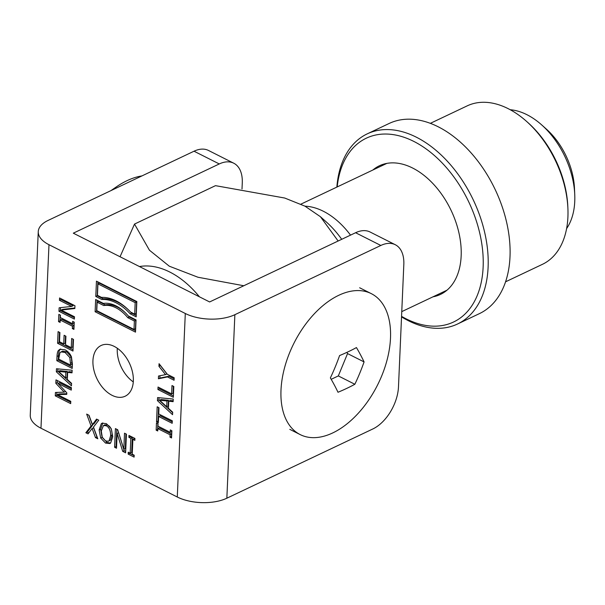 <?xml version="1.0" encoding="UTF-8"?>
<svg xmlns="http://www.w3.org/2000/svg" width="605" height="605" viewBox="0 0 605 605"><rect width="100%" height="100%" fill="white"/><g stroke="black" fill="none" stroke-linecap="round" stroke-linejoin="round"><path stroke-width="0.91" d="M338.747 295.3A78.937 46.729 116.8 0 0 284.842 366.706A78.937 46.729 116.8 0 0 300.186 434.594A78.937 46.729 116.8 0 0 377.467 385.173A78.937 46.729 116.8 0 0 371.304 293.644A78.937 46.729 116.8 0 0 338.747 295.3M364.074 361.919A185.183 148.036 104.6 0 1 354.848 384.266A185.183 90.44 -177.5 0 1 337.991 392.259A185.183 57.596 -139.3 0 0 330.368 377.906A185.183 148.036 -75.4 0 0 339.594 355.558A185.183 90.44 2.5 0 0 356.451 347.565A185.183 57.596 40.7 0 1 364.074 361.919L347.55 353.577L346.899 352.36M354.848 384.266L338.324 375.924L347.55 353.577M331.185 379.312L338.324 375.924M111.917 190.159A87.71 51.924 -63.2 0 1 116.462 186.809A87.71 51.924 -63.2 0 1 127.042 180.661A87.71 51.924 -63.2 0 1 141.963 175.904M114.595 447.254L115.411 428.597L117.71 429.762L123.821 449.281L124.517 433.195L126.43 434.156L125.613 452.82L122.709 451.353L117.151 433.445L116.508 448.222L114.595 447.254L116.054 446.566L116.81 429.308M116.568 446.823L116.054 446.566M117.151 433.445L118.61 432.757L124.169 450.657L122.709 451.353M125.674 451.421L124.169 450.657M123.821 449.281L125.28 448.592L125.916 433.898M128.88 437.339L128.963 435.434L134.93 438.443L134.847 440.349L132.881 439.366L132.238 454.211L134.197 455.202L134.113 457.108L128.147 454.098L128.23 452.192L130.188 453.175L130.839 438.33L128.88 437.339L130.34 436.651L130.362 436.144M130.839 438.33L132.298 437.642L130.34 436.651M130.188 453.175L131.648 452.487L132.298 437.642M128.147 454.098L129.606 453.402L129.629 452.895M134.174 455.709L129.606 453.402M132.881 439.366L134.34 438.67L134.907 438.958M102.29 437.279L105.61 440.932L108.401 441.242L109.119 440.72L110.624 435.721C110.7 430.677 109.255 427.364 106.276 425.784L103.493 425.519L101.277 431.002L102.29 437.279M108.401 441.242L110.579 440.032L112.084 435.025C112.159 429.981 110.715 426.669 107.735 425.088L104.952 424.831L103.493 425.519M100.68 438.05L99.144 429.928L101.307 423.674L102.056 423.197L106.382 423.644L111.237 428.688L112.757 436.795L110.594 443.057L109.868 443.526L105.535 443.087L100.68 438.05L102.139 437.362L100.604 429.232L102.82 422.94M110.564 443.087L106.994 442.391L102.139 437.362M91.068 425.988L86.659 414.092L89.003 415.28L92.429 424.604L96.566 419.091L98.774 420.203L93.465 427.077L97.813 438.791L95.469 437.604L92.119 428.453L88.058 433.861L85.849 432.749L91.068 425.988L92.527 425.292L88.769 415.159M85.849 432.749L87.309 432.061L92.527 425.292M88.829 432.825L87.309 432.061M92.119 428.453L93.578 427.758L96.929 436.908L95.469 437.604M92.429 424.604L93.888 423.908L97.246 419.439M219.275 163.947L73.311 233.175L209.625 301.955L355.589 232.728L380.832 245.464L234.869 314.691A35.082 17.137 -177.5 0 1 185.296 313.496L48.982 244.707A35.082 17.137 -177.5 0 1 38.259 231.647A35.082 17.137 -177.5 0 1 48.067 220.439L194.031 151.212L219.275 163.947A35.082 20.767 -63.2 0 1 233.749 163.214A35.082 20.767 -63.2 0 1 242.272 182.997L242.008 188.994M380.832 245.464A35.082 20.767 -63.2 0 1 395.299 244.73A35.082 20.767 -63.2 0 1 403.822 264.514L398.483 386.852A35.082 20.767 -63.2 0 1 372.816 428.975L226.852 498.202A35.082 17.137 -177.5 0 1 177.28 497.007L40.974 428.227A35.082 17.137 -177.5 0 1 30.25 415.159L38.259 231.647M171.979 385.559L173.801 386.474L173.332 397.288L157.935 389.514L158.041 387.034L171.616 393.885L171.979 385.559M172.682 412.179L172.569 414.69L157.444 400.631L157.58 397.576L173.249 399.05L173.136 401.667L168.757 401.191L168.447 408.314L172.682 412.179M170.3 429.936L171.873 430.73L171.555 437.952L169.982 437.165L170.088 434.791L157.829 428.605L157.731 430.979L156.158 430.185L156.468 422.955L158.041 423.75L157.943 426.124L170.194 432.31L170.3 429.936M72.668 321.361L74.241 322.155L73.923 329.377L72.35 328.583L72.456 326.216L60.205 320.03L60.099 322.404L58.526 321.61L58.844 314.381L60.417 315.175L60.311 317.549L72.562 323.736L72.668 321.361M55.985 379.864L71.382 387.631L71.277 390.112L58.012 383.419L66.815 392.842L66.754 394.354L57.52 394.626L70.785 401.319L70.679 403.626L55.282 395.859L55.433 392.471L64.206 392.138L55.834 383.313L55.985 379.864M71.572 383.358L71.458 385.861L56.333 371.803L56.469 368.748L72.139 370.23L72.025 372.846L67.647 372.37L67.337 379.486L71.572 383.358M58.519 350.378L59.903 349.274L65.174 349.871C68.093 351.46 70.188 353.812 71.458 356.935L72.403 364.172L72.214 368.46L56.817 360.693L57.006 356.443C57.172 353.184 57.679 351.157 58.519 350.378L60.674 349.002M73.485 339.39L72.978 351.059L57.581 343.292L58.088 331.616L59.91 332.538L59.509 341.727L63.729 343.859L64.1 335.283L65.922 336.206L65.552 344.774L71.261 347.663L71.662 338.467L73.485 339.39M59.562 297.962L74.96 305.729L74.838 308.512L61.196 310.07L74.475 316.77L74.377 319.085L58.972 311.31L59.131 307.794L71.647 306.425L59.456 300.277L59.562 297.962M172.304 420.823L172.191 423.303L158.616 416.452L158.344 422.714L156.521 421.798L157.179 406.794L159.002 407.717L158.729 413.979L172.304 420.823M158.941 366.32L159.062 363.688L167.366 374.329L174.179 377.77L174.074 380.243L167.472 376.915L158.404 378.783L158.518 376.03L165.505 374.639L158.941 366.32L160.416 365.428M136.17 316.838L130.173 313.813A46.593 29.872 -115.4 0 0 101.776 299.483L95.787 296.458L96.452 281.166L136.836 301.54L136.17 316.838M95.65 299.513L103.417 303.43A36.209 23.209 64.6 0 1 128.275 315.976L136.042 319.894L135.505 332.13L95.114 311.749L95.65 299.513M112.069 395.322A28.064 17.991 64.6 0 1 93.767 369.542A28.064 17.991 64.6 0 1 101.111 345.5A28.064 17.991 64.6 0 1 129.394 363.144A28.064 17.991 64.6 0 1 125.159 396.214A28.064 17.991 64.6 0 1 112.069 395.322M171.616 393.885L173.075 393.197L173.378 386.262M157.935 389.514L159.395 388.826L159.44 387.745M173.393 395.889L159.395 388.826M159.607 400.223L166.73 406.749L168.19 406.061L168.44 400.298L161.066 399.527L159.607 400.223L166.98 400.986L168.44 400.298M166.73 406.749L166.98 400.986M168.757 401.191L170.217 400.495L173.174 400.82M157.444 400.631L158.903 399.935L159.002 397.712M172.659 412.716L158.903 399.935M170.194 432.31L171.654 431.615L171.699 430.639M156.158 430.185L157.618 429.497L157.867 423.666M157.829 428.605L159.289 427.916L171.548 434.095L170.088 434.791M169.982 437.165L171.442 436.47L171.548 434.095M72.562 323.736L74.022 323.04L74.067 322.064M58.526 321.61L59.986 320.915L60.243 315.092M60.205 320.03L61.665 319.334L73.916 325.52L72.456 326.216M72.35 328.583L73.81 327.895L73.916 325.52M55.834 383.313L57.294 382.617L57.384 380.568M64.206 392.138L65.567 391.495M58.042 383.404L57.294 382.617M55.282 395.859L56.741 395.171L56.862 392.418M70.747 402.234L56.741 395.171M57.52 394.626L58.98 393.931L66.777 393.704M58.012 383.419L59.471 382.731L71.337 388.712M58.496 371.394L65.62 377.928L67.079 377.233L67.329 371.478L59.956 370.706L58.496 371.394L65.869 372.166L67.329 371.478M65.62 377.928L65.869 372.166M67.647 372.37L69.106 371.674L72.063 371.999M56.333 371.803L57.793 371.115L57.891 368.884M71.541 383.895L57.793 371.115M59.918 352.753L58.7 359.105L70.558 365.087L72.018 364.399L71.299 356.837L66.497 351.755L62.413 351.195L59.918 352.753M70.558 365.087L69.84 357.525L71.299 356.837M69.84 357.525L65.037 352.443L60.954 351.883M56.817 360.693L58.277 359.998L58.466 355.755C58.632 352.488 59.139 350.469 59.978 349.682M72.282 367.061L58.277 359.998M71.261 347.663L72.721 346.967L73.061 339.178M63.729 343.859L65.189 343.164L65.499 335.994M57.581 343.292L59.04 342.596L59.487 332.327M73.039 349.66L59.04 342.596M59.456 300.277L60.916 299.581L60.954 298.666M71.647 306.425L73.107 305.737L60.916 299.581M58.972 311.31L60.432 310.622L60.568 307.635M74.438 317.685L60.432 310.622M61.196 310.07L62.655 309.382L74.861 307.983M156.521 421.798L157.981 421.103L158.578 407.505M158.404 421.314L157.981 421.103M158.616 416.452L160.075 415.764L172.259 421.904M165.505 374.639L166.965 373.95L160.401 365.632M158.404 378.783L159.864 378.087L159.962 375.743M167.472 376.915L168.931 376.219L159.864 378.087M174.134 378.851L168.931 376.219M134.681 314.131L135.18 302.659L136.639 301.963L99.401 283.178L97.942 283.874L97.443 295.338L101.519 297.395A48.786 31.278 64.6 0 1 130.604 312.074L134.681 314.131L136.14 313.435L136.639 301.963M135.18 302.659L97.942 283.874M136.231 315.439L131.633 313.118A46.593 29.872 -115.4 0 0 130.718 312.127M130.173 313.813L131.633 313.118M95.787 296.458L97.246 295.762L97.851 281.87M101.776 299.483L103.236 298.787L97.246 295.762M129.069 310.471A46.593 29.872 -115.4 0 0 103.236 298.787M134.378 321.013L127.784 317.678A34.016 21.803 -115.4 0 0 103.742 305.548L97.14 302.22L96.777 310.63L134.007 329.423L134.378 321.013L135.838 320.317L129.243 316.99A34.016 21.803 -115.4 0 0 128.479 316.082M134.007 329.423L135.467 328.727L135.838 320.317M127.784 317.678L129.243 316.99M125.651 313.087A34.016 21.803 -115.4 0 0 105.202 304.859L98.6 301.532L97.14 302.22M103.742 305.548L105.202 304.859M95.114 311.749L96.573 311.053L97.05 300.216M135.565 330.731L96.573 311.053M117.317 348.261A28.064 17.991 -115.4 0 0 133.274 381.914M395.299 244.73L370.056 231.995A35.082 20.767 116.8 0 0 355.589 232.728M233.749 163.214L208.506 150.471A35.082 20.767 116.8 0 0 194.031 151.212M401.538 316.876A105.247 67.473 -115.4 0 0 457.463 324.038A105.247 67.473 -115.4 0 0 469.752 192.934A105.247 67.473 -115.4 0 0 367.265 133.849A105.247 67.473 -115.4 0 0 336.856 187.096M337.189 186.937A101.738 65.227 64.6 0 1 418.766 144.119A101.738 65.227 64.6 0 1 482.73 272.704A101.738 65.227 64.6 0 1 401.561 316.354M433.006 296.813A71.201 45.647 -115.4 0 0 461.154 249.124A71.201 45.647 -115.4 0 0 427.606 178.399A71.201 45.647 -115.4 0 0 376.393 167.426A71.201 45.647 -115.4 0 0 372.869 170.02M367.265 133.849L389.159 123.465A105.247 67.473 64.6 0 1 491.646 182.551A105.247 67.473 64.6 0 1 479.357 313.655L457.463 324.038M567.906 208.536L567.815 206.449A84.201 53.981 -115.4 0 0 528.15 122.807L526.584 121.408A87.71 56.227 64.6 0 1 552.63 155.092A87.71 56.227 64.6 0 1 567.906 208.536A87.71 56.227 64.6 0 1 542.39 264.347L505.538 281.824M430.374 123.329L467.226 105.852A87.71 56.227 64.6 0 1 526.584 121.408M510.219 109.732A70.165 44.982 64.6 0 1 541.694 124.917A70.165 44.982 64.6 0 1 574.75 194.621A70.165 44.982 64.6 0 1 566.598 228.599M338.135 241.009L320.423 216.711L304.973 206.161L284.713 198.032L215.493 185.659L134.514 224.069L149.45 250.22L169.302 266.2L197.964 277.241L243.8 285.749M574.75 194.621L574.478 188.344A59.638 38.236 -115.4 0 0 546.375 129.099L541.694 124.917M120.055 256.754L134.514 224.069M199.408 296.798A84.201 53.981 -115.4 0 0 139.475 266.555M109.119 440.72L110.579 440.032M110.624 435.721L112.084 435.025M105.535 443.087L106.994 442.391M101.307 423.674L102.767 422.986M99.144 429.928L100.604 429.232M40.974 428.227L48.982 244.707M177.28 497.007L185.296 313.496M70.634 363.197L72.093 362.508M65.037 352.443L66.497 351.755M57.006 356.443L58.466 355.755M226.852 498.202L234.869 314.691M350.522 235.133A70.165 44.982 -115.4 0 0 305.026 206.184M320.423 216.711L326.382 222.027A78.385 50.253 64.6 0 1 341.719 239.308M289.787 429.346L300.186 434.594M359.65 287.768L371.304 293.644M110.912 190.636L116.462 186.809M401.765 311.628L446.989 290.181M300.897 204.15L386.86 163.38"/></g></svg>
